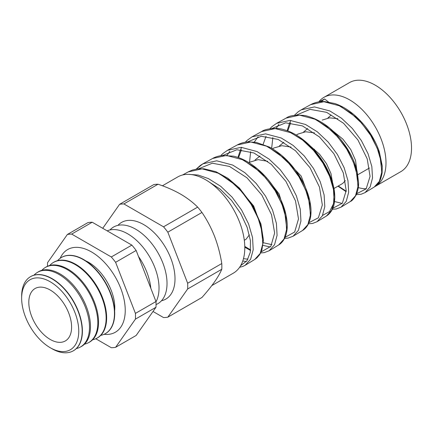 <?xml version="1.0" encoding="UTF-8"?>
<svg xmlns="http://www.w3.org/2000/svg" width="433" height="433" viewBox="0 0 433 433"><rect width="100%" height="100%" fill="white"/><g stroke="black" fill="none" stroke-linecap="round" stroke-linejoin="round"><path stroke-width="0.65" d="M60.182 258.29A47.722 27.55 60 0 1 67.629 249.565A47.722 27.55 60 0 1 91.493 251.93A47.722 27.55 60 0 1 122.669 293.985A47.722 27.55 60 0 1 115.351 332.225A47.722 27.55 60 0 1 104.072 334.314M85.75 260.85A37.092 21.417 60 0 1 86.508 261.207A37.092 21.417 60 0 1 88.565 262.301A37.092 21.417 60 0 1 114.713 310.055A37.092 21.417 60 0 1 114.642 310.889M318.78 101.89A51.392 29.671 60 0 1 323.96 97.338L349.491 82.6A51.392 29.671 60 0 1 375.184 85.144A51.392 29.671 60 0 1 408.757 130.43A51.392 29.671 60 0 1 400.882 171.614L375.351 186.352A51.392 29.671 60 0 1 374.891 186.607M323.96 97.338A51.392 29.671 60 0 1 349.653 99.888A51.392 29.671 60 0 1 383.227 145.174A51.392 29.671 60 0 1 375.351 186.352M358.275 187.586A51.392 29.671 -120 0 0 364.391 188.712L366.275 188.734M310.64 104.651C315.094 102.318 319.722 101.29 324.523 101.566L334.714 103.498C341.312 105.712 347.715 109.43 353.923 114.658C365.912 125.137 374.361 137.477 379.286 151.669L382.269 165.936L382.101 172.984C381.024 178.78 379.503 182.531 377.538 184.236L374.22 187.04L379.34 181.362L381.706 172.437L381.018 161.081L377.246 148.313L370.61 135.269L361.571 123.124L350.811 112.97L339.163 105.733L323.889 101.717L310.645 104.645L301.162 109.858L314.461 106.919L329.8 110.945L341.502 118.22L352.305 128.417L361.382 140.617L368.05 153.72L371.839 166.553L372.526 177.958L370.15 186.926L365.008 192.625L361.192 194.222L356.272 194.671M334.536 201.551L342.205 203.418M286.153 118.101C289.401 115.53 295.669 114.675 304.946 115.535C321.946 119.6 336.289 130.977 347.98 149.666C352.435 157.114 355.509 164.486 357.22 171.798L358.578 182.564C358.746 186.504 357.983 190.531 356.289 194.639C354.097 198.547 352.11 200.842 350.319 201.534L355.515 195.776L357.918 186.726L357.23 175.208L353.415 162.267L346.703 149.071L337.583 136.806L326.731 126.544L314.959 119.216L299.539 115.151L286.153 118.095L276.584 123.351L290.029 120.39L305.525 124.477L317.346 131.838L328.246 142.143L337.404 154.467L344.143 167.723L347.975 180.718L348.662 192.29L346.248 201.383L341.025 207.169L336.208 208.987L332.371 209.247M326.422 216.018L331.689 210.189L334.13 201.042L333.453 189.41L329.621 176.328L322.856 162.965L313.633 150.527L302.656 140.124L290.76 132.704L275.166 128.579L261.651 131.556L252.011 136.85L265.581 133.862L281.244 138.003L293.195 145.461L304.22 155.907L313.481 168.41L320.274 181.828L324.122 194.969L324.804 206.649L322.347 215.845L317.053 221.696L326.422 216.018C329.324 214.146 331.478 211.504 332.88 208.105C333.951 205.967 334.59 202.4 334.796 197.405C334.806 188.929 332.382 179.717 327.527 169.763C318.417 151.02 300.621 134.019 283.859 129.711C278.657 127.589 265.959 128.206 261.646 131.551M237.149 145.006C240.721 143.106 244.466 142.062 248.396 141.878L256.266 142.403L269.586 147.15C281.38 153.612 291.312 163.225 299.376 175.982C305.86 186.542 309.655 196.755 310.759 206.622C311.251 211.282 311.04 215.466 310.136 219.179L308.042 224.635C306.51 227.293 304.664 229.252 302.515 230.513L307.863 224.603L310.347 215.325L309.665 203.532L305.785 190.276L298.943 176.761L289.634 164.194L278.565 153.693L266.555 146.186L250.81 142.008L237.154 145.006L227.439 150.343L241.154 147.334L256.964 151.528L269.034 159.073L280.156 169.633L289.498 182.255L296.367 195.824L300.258 209.134L300.94 220.987L298.445 230.302L293.076 236.234L302.521 230.508M263.037 245.387L270.36 246.983M278.619 244.997L284.032 239.021L286.554 229.642L285.888 217.729L281.997 204.344L275.101 190.672L265.7 177.936L254.496 167.279L242.356 159.674L226.443 155.436L212.657 158.462L202.861 163.842L216.706 160.805L232.689 165.06L244.883 172.697L256.13 183.397L265.575 196.192L272.498 209.935L276.411 223.385L277.077 235.352L274.538 244.764L269.104 250.767L278.619 244.997C281.055 243.546 283.047 241.316 284.6 238.312C287.225 232.792 288.724 224.981 285.076 211.131C283.442 205.291 280.974 199.424 277.683 193.524C270.235 180.388 260.617 170.082 248.834 162.602C243.719 159.468 238.615 157.325 233.522 156.161L221.831 155.507C217.934 156.134 214.876 157.119 212.657 158.462M244.786 246.729L250.626 249.928L244.829 246.442M242.751 261.029L246.409 261.5M188.626 171.663L192.452 170.05L197.665 168.902L203.943 168.789L215.813 171.657L228.018 178.309L239.481 188.122L252.591 205.269L260.931 223.996L263.453 240.066L261.857 250.16L259.751 254.517L256.98 257.797L254.723 259.486L260.201 253.44L262.771 243.947L262.106 231.871L258.165 218.308L251.194 204.468L241.701 191.597L230.399 180.842L218.151 173.157L202.087 168.865L188.149 171.917M188.447 174.353L198.157 175.04L208.408 178.585L220.716 186.309L232.061 197.112L241.592 210.037L248.591 223.931L252.547 237.56L253.218 249.689L250.637 259.226L245.121 265.305L254.723 259.486M278.857 124.341L276.184 128.444M272.855 137.548L271.653 148.292M229.782 151.306L227.152 155.285M196.333 169.097L202.861 163.842L200.355 165.417L196.219 169.114M327.813 118.074L331.148 115.016M303.56 132.038L307.647 128.514M337.864 118.702L329.508 117.846L322.222 120.093M279.307 146.008L283.842 142.251M314.472 132.882L305.698 131.773L298.056 134.046L296.296 135.058M255.048 159.977L260 156.032M291.084 147.079L281.894 145.699L273.889 147.999L272.509 148.795M267.718 161.309L258.095 159.636L248.715 162.532M310.829 146.473L319.57 154.251L326.514 163.701L330.953 173.514L332.484 182.315M333.962 188.496L342.692 183.457L345.35 180.642M285.542 159.847L301.173 176.058L308.069 194.401M267.361 178.715L279.139 194.038L283.826 209.469M241.565 191.446L253.678 206.005L259.324 221.42M244.299 240.266L246.031 239.265L249.37 234.854M30.229 276.849A42.807 24.713 60 0 1 30.337 276.784A42.807 24.713 60 0 1 52.128 278.668A42.807 24.713 60 0 1 80.202 316.75A42.807 24.713 60 0 1 73.134 350.914A42.807 24.713 60 0 1 73.02 350.974M76.37 348.549A43.062 24.86 -120 0 0 80.165 347.152A43.062 24.86 -120 0 0 87.277 312.783A43.062 24.86 -120 0 0 59.034 274.473A43.062 24.86 -120 0 0 37.108 272.579A43.062 24.86 -120 0 0 34.001 275.166M37.108 272.579L38.061 271.989A43.1 24.881 60 0 1 60.003 273.883A43.1 24.881 60 0 1 88.267 312.225A43.1 24.881 60 0 1 81.15 346.622L80.165 347.152M84.489 344.159A43.365 25.038 -120 0 0 88.424 342.725A43.365 25.038 -120 0 0 95.585 308.123A43.365 25.038 -120 0 0 67.147 269.543A43.365 25.038 -120 0 0 45.07 267.632A43.365 25.038 -120 0 0 41.86 270.327M45.07 267.632L45.784 267.193A43.392 25.049 60 0 1 67.873 269.104A43.392 25.049 60 0 1 96.326 307.706A43.392 25.049 60 0 1 89.166 342.33L88.424 342.725M92.608 339.77A43.663 25.211 -120 0 0 96.689 338.303A43.663 25.211 -120 0 0 103.898 303.457A43.663 25.211 -120 0 0 75.266 264.612A43.663 25.211 -120 0 0 53.032 262.69A43.663 25.211 -120 0 0 49.725 265.489M53.032 262.69L53.508 262.398A43.679 25.217 60 0 1 75.748 264.319A43.679 25.217 60 0 1 104.391 303.181A43.679 25.217 60 0 1 97.181 338.043L96.689 338.303M100.732 335.38A43.966 25.385 -120 0 0 104.948 333.881A43.966 25.385 -120 0 0 112.207 298.797A43.966 25.385 -120 0 0 83.38 259.681A43.966 25.385 -120 0 0 60.993 257.749A43.966 25.385 -120 0 0 57.584 260.65M61.113 257.673A43.971 25.39 60 0 1 61.232 257.603A43.971 25.39 60 0 1 83.618 259.535A43.971 25.39 60 0 1 112.456 298.656A43.971 25.39 60 0 1 105.197 333.751A43.971 25.39 60 0 1 105.073 333.816M150.819 288.264A44.263 25.558 -120 0 0 138.479 256.46M155.983 301.839A44.263 25.558 -120 0 0 127.73 233.831A44.263 25.558 -120 0 0 107.162 230.854M156.037 304.583A44.263 25.558 -120 0 0 165.092 269.813A44.263 25.558 -120 0 0 135.724 229.219A44.263 25.558 -120 0 0 109.96 229.961M161.487 300.756A44.263 25.558 -120 0 0 173.595 267.253A44.263 25.558 -120 0 0 143.713 224.603A44.263 25.558 -120 0 0 117.949 225.349M162.418 185.784L177.725 176.945A55.565 32.08 60 0 1 205.507 179.7A55.565 32.08 60 0 1 241.809 228.667A55.565 32.08 60 0 1 233.29 273.191L211.802 285.596M51.911 348.689L50.201 347.704A40.383 23.312 -120 0 0 78.757 331.218A40.383 23.312 -120 0 0 50.201 281.764A40.383 23.312 -120 0 0 21.65 298.25A40.383 23.312 -120 0 0 50.201 347.704L51.911 348.689A42.797 24.708 60 0 0 72.912 351.033L73.134 350.914M21.65 298.25L21.65 296.275A42.797 24.708 60 0 1 30.121 276.914A42.797 24.708 60 0 1 51.911 278.803A42.797 24.708 60 0 1 79.981 316.875A42.797 24.708 60 0 1 72.912 351.033M50.201 339.44A30.261 17.472 60 0 1 30.31 312.35A30.261 17.472 60 0 1 35.549 288.27A30.261 17.472 60 0 1 50.201 290.023A30.261 17.472 60 0 1 69.843 316.263A30.261 17.472 60 0 1 65.794 340.657A30.261 17.472 60 0 1 50.201 339.44M221.777 263.54C220.273 254.139 217.88 245.1 214.589 236.429C211.174 227.807 206.963 219.818 201.957 212.462A62.233 35.928 60 0 0 197.659 207.115L163.533 226.816A62.233 35.928 60 0 1 167.831 232.169L187.651 283.247L221.777 263.54A62.233 35.928 60 0 1 221.777 269.277C220.289 272.882 217.891 277.055 214.589 281.802C211.18 286.603 206.969 291.826 201.957 297.471L167.831 317.173A62.233 35.928 60 0 1 163.533 317.557L153.006 311.479M187.651 283.247A62.233 35.928 60 0 1 187.651 288.979L167.831 317.173M221.777 269.277L187.651 288.979M201.957 212.462L167.831 232.169M102.74 228.299L119.595 204.316L153.72 184.615A62.233 35.928 60 0 1 158.023 184.231L123.898 203.932L163.533 226.816M119.595 204.316A62.233 35.928 60 0 1 123.898 203.932M197.659 207.115C192.945 202.373 187.251 198.033 180.561 194.103C173.828 190.276 166.315 186.986 158.023 184.231M67.375 234.47L87.915 222.611A62.233 35.928 60 0 1 92.218 222.226L71.672 234.085A62.233 35.928 60 0 0 67.375 234.47L47.554 262.663A62.233 35.928 60 0 0 47.489 266.284M95.79 338.747L111.308 347.704A62.233 35.928 60 0 0 115.611 347.32L136.151 335.461L155.972 307.268A62.233 35.928 60 0 0 155.972 301.536L136.151 250.458A62.233 35.928 60 0 0 131.854 245.105L92.218 222.226M155.972 307.268L135.426 319.126A62.233 35.928 60 0 0 135.426 313.395L115.611 262.317L136.151 250.458M155.972 301.536L135.426 313.395M131.854 245.105L111.308 256.969A62.233 35.928 60 0 1 115.611 262.317M115.611 347.32L135.426 319.126M111.308 256.969L71.672 234.085M332.945 130.988L342.898 139.145L350.768 149.558L355.558 160.432L356.743 169.888M328.447 101.961L324.615 98.989L321.026 101.631M338.27 186.011L346.173 191.186M356.689 193.719L366.183 188.858L370.053 176.372L367.222 158.889L357.918 139.94L343.58 123.291L326.644 112.342L310.017 109.354L296.513 115.064M290.64 122.837L287.756 130.961M332.809 208.268L342.351 203.229L346.2 190.585L343.315 172.902L333.908 153.737L319.478 136.958L302.423 125.895L285.628 122.815L272 128.504M266.041 136.292L263.145 144.292M308.664 222.838L318.369 217.794L322.336 205.004L319.484 187.137L310.044 167.76L295.468 150.711L278.23 139.453L261.288 136.276L247.481 141.943M241.446 149.753L238.54 157.623M285.044 237.371L294.667 231.991L298.494 218.963L295.495 200.896L285.91 181.373L271.253 164.286L253.938 152.973L236.873 149.742L222.968 155.377M261.159 251.914L270.831 246.361L274.636 233.073L271.551 214.79L261.846 195.088L246.994 177.817L229.506 166.434L212.332 163.214L198.319 168.935M240.629 265.689L246.902 260.855L250.306 252.25L250.431 240.716L247.151 227.374L240.678 213.491L231.487 200.376L220.305 189.275L208.029 181.248M219.655 173.898L237.165 186.25L251.643 204.197L260.693 224.213L262.88 242.269M247.957 259.183L243.47 258.674M243.844 160.405L261.213 172.643L275.572 190.423L284.503 210.184L286.662 228.029M271.897 244.667L262.863 242.61M268.119 146.955L285.287 159.046L299.474 176.615L308.323 196.187L310.445 213.805M249.554 162.045L250.664 151.718M254.101 142.311L258.122 136.72M290.7 132.736L303.327 140.292L314.926 151.301L324.436 164.572L331.023 178.699L334.141 192.165L333.589 203.537L329.556 211.575L322.574 215.39M316.583 120.011L333.388 131.827L347.277 149.001L355.937 168.101L358.01 185.264M340.814 106.54L357.469 118.252L371.2 135.215L379.736 154.045L381.792 171.008M318.986 101.858L324.615 98.989M374.22 187.045L365.003 192.631M350.319 201.529L341.031 207.163M188.16 171.917L182.547 174.997M259.989 156.021L259.427 156.345M369.479 167.993L357.82 174.726M314.385 149.223L314.926 150.873M331.851 180.274L332.43 180.907M337.957 186.19L346.146 191.705M301.157 109.858L298.223 111.757L294.418 115.313M290.868 120.434L289.504 123.248L287.171 130.75M289.623 162.884L289.709 163.171M276.584 123.351L271.924 126.669L269.862 128.763M308.247 223.812L312.583 223.46L317.053 221.696M252.011 136.85L247.151 140.346L245.316 142.213M241.684 147.361L240.45 149.807L237.939 157.412M284.568 238.383L288.026 238.123L293.076 236.234M227.439 150.343L222.876 153.563L220.765 155.664M244.797 247.205L250.566 250.469M260.655 252.953L264.238 252.634L269.104 250.767M239.601 267.302L242.87 266.414L245.121 265.305"/></g></svg>
